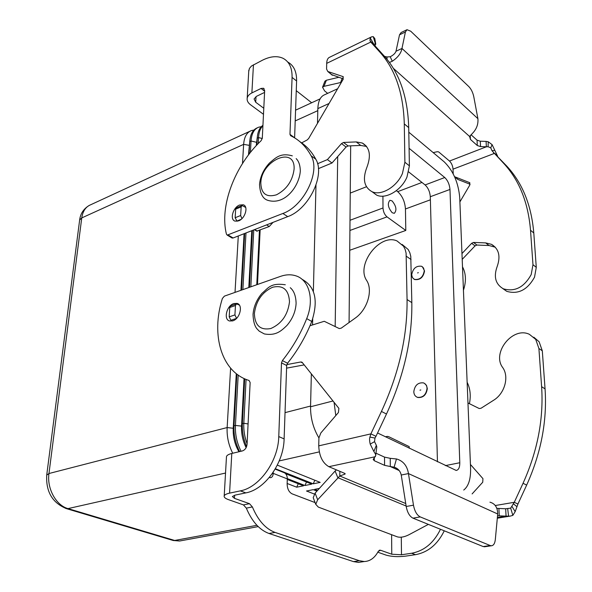 <?xml version="1.0" encoding="UTF-8"?>
<svg xmlns="http://www.w3.org/2000/svg" width="592" height="592" viewBox="0 0 592 592"><rect width="100%" height="100%" fill="white"/><g stroke="black" fill="none" stroke-linecap="round" stroke-linejoin="round"><path stroke-width="0.89" d="M317.564 163.732L327.413 159.603L341.517 143.567L343.523 142.45L356.229 141.917L362.319 143.035C369.808 147.445 371.325 155.57 366.862 167.403C362.4 179.154 364.139 187.257 372.079 191.727C381.255 196.085 396.899 186.843 402.442 173.463L404.891 162.245L404.284 123.891C403.367 93.07 395.204 69.131 379.798 52.052L370.777 42.062L375.084 45.939L384.112 55.929C399.541 73.008 407.747 96.903 408.717 127.62L409.398 165.849L406.978 177.023C401.472 190.343 385.866 199.504 376.69 195.138L372.242 191.852M502.771 288.541L506.737 291.331C518.185 294.638 527.45 289.917 534.524 277.182L536.278 267.347L533.792 232.989C531.416 205.269 522.433 182.995 506.833 166.167L494.438 153.395L503.607 163.266C519.206 180.109 528.182 202.434 530.521 230.229L532.97 264.698L531.202 274.57C524.09 287.364 514.803 292.115 503.333 288.815C495.556 284.271 493.484 276.871 497.132 266.622C500.788 256.314 498.923 248.884 491.545 244.355L485.662 242.898L473.511 242.439L471.646 243.297L461.967 253.561M453.213 173.9L453.035 169.164C452.717 165.775 451.533 163.066 449.498 161.039L438.679 151.915L437.362 151.7L433.174 152.603M459.895 201.902L469.767 185.111L469.471 182.565L454.552 176.697L457.86 179.443L470.1 184.275M457.165 178.865L457.86 179.443M462.204 259.363L475.036 245.895L476.9 245.044L489.029 245.525L495.319 247.204M470.24 135.664L470.411 139.379L469.597 136.478L472.423 133.415C476.575 129.115 478.403 124.202 477.899 118.666L473.778 96.703C472.86 92.456 471.217 89.096 468.834 86.602L410.722 31.213L407 29.704L405.409 31.983L401.968 48.455C401.124 53.199 397.898 57.468 392.281 61.25L389.395 62.441M453.035 169.164L494.438 153.395L492.011 150.738L490.753 147.867L488.097 146.72L486.372 146.786L486.084 141.399L488.237 141.777L492.085 144.618L497.672 156.31M486.084 141.399L480.29 141.207L477.048 140.149L471.062 134.776M470.411 139.379L477.315 145.536L480.563 146.587L486.372 146.786L449.498 161.039M384.519 56.381L387.013 56.95L390.217 56.758C393.325 55.167 395.256 53.332 396.004 51.26L399.519 34.81L401.124 32.523L406.63 29.881M341.355 82.369L323.994 86.336L322.544 87.239L324.927 81.171L326.384 80.246L338.668 77.33M341.036 82.917L340.57 82.54L342.146 78.499M387.035 59.355L387.013 56.95M396.004 51.26L401.968 48.455L477.899 118.666M371.058 37.096L329.707 57.209C327.82 57.972 326.814 60.021 326.695 63.366L370.777 42.062L369.978 40.589L370.215 37.873L371.68 36.8L373.263 36.66L374.795 38.547L375.72 43.875M374.854 45.739L375.772 44.134L375.365 43.667L373.685 44.681M326.695 63.366L326.577 69.064L327.79 71.491L342.953 76.568L343.116 79.35L308.669 138.476L307.204 139.941L301.661 142.872M366.581 146.461L360.75 145.447L348.066 145.943L346.061 147.045L332.008 163L318.4 168.646M273.03 222.377L269.227 226.536L256.743 231.102M343.338 78.899L331.498 74.562M327.413 159.603L332.008 163M245.68 207.437L241.973 205.52L241.151 206.897L240.655 215.518L241.936 218.633M237.081 221.297L235.15 217.745L235.66 209.154L236.489 207.777L241.795 205.594M322.544 87.239L324.594 90.887L327.65 93.358M232.789 320.834L229.681 320.997C223.258 319.665 226.61 305.627 233.796 303.563L237.029 303.4C243.401 304.739 240.004 318.859 232.789 320.834M238.628 220.875C245.184 218.611 248.714 206.312 243.282 204.788L239.553 205.039C233.019 207.385 229.541 219.61 235.017 221.119L238.628 220.875M392.082 200.91C396.27 206.068 397.01 210.204 394.294 213.335L392.193 212.728C387.982 207.592 387.235 203.441 389.936 200.288L392.082 200.91M411.699 274.829L412.446 277.633L414.43 279.372C419.839 280.031 423.125 277.16 424.279 270.751L423.539 267.998L421.608 266.274C416.183 265.564 412.883 268.42 411.699 274.829M422.436 266.763L424.538 270.929C423.384 277.337 420.098 280.208 414.689 279.542L413.852 279.069M418.359 272.675L417.575 272.927L418.359 272.675M427.047 388.411C426.114 394.79 422.94 397.765 417.508 397.336C415.192 396.47 413.956 394.598 413.801 391.726C414.755 385.34 417.959 382.388 423.406 382.869C425.663 383.742 426.876 385.584 427.047 388.411M424.397 383.327L426.499 385.407L427.313 388.567C426.388 394.938 423.206 397.905 417.782 397.484L416.783 397.04M419.98 390.18L420.808 389.973L419.98 390.18M314.359 494.054L306.501 491.005L313.264 489.643L316.957 491.086M317.519 490.465L314.685 489.355L319.377 488.407M277.315 465.127L320.183 482.391L313.242 483.812L275.384 468.731M315.085 502.578L292.071 493.832C288.933 492.144 287.283 488.822 287.127 483.864L287.29 478.891C287.312 476.064 286.41 474.059 284.597 472.867L275.162 469.108M285.625 473.704L311.799 484.108L304.932 485.521L287.29 478.58M287.268 479.439L303.511 485.81L296.718 487.201L287.135 483.479M257.342 127.813C252.828 129.648 250.298 134.236 249.75 141.569L249.054 154.157M244.659 233.477L241.514 290.102M236.859 374.107L233.988 425.803C233.603 434.809 235.483 443.408 239.612 451.6M298.272 483.753L296.718 487.201M236.289 373.663L233.233 428.512C232.908 436.822 234.809 444.577 238.946 451.763M232.723 453.243C228.593 445.095 226.736 436.533 227.143 427.565L230.606 368.165M249.802 140.829L248.477 154.912M244.089 233.707L240.937 290.309M235.017 292.396L238.295 235.971M242.513 163.481L243.63 144.359C244.207 136.944 246.805 132.349 251.43 130.558L253.924 130.062M306.515 482.006L304.932 485.521M241.055 451.252C236.926 443.053 235.046 434.447 235.431 425.433L238.191 375.084M244.045 378.503L241.536 426.388C241.24 433.788 242.772 440.877 246.124 447.648M242.883 289.621L245.991 232.959M250.409 152.433L251.038 140.992C251.593 133.555 254.168 128.945 258.763 127.169L261.309 126.681M257.291 137.196L256.24 145.654M251.785 230.688L248.81 287.534M244.688 378.799L242.357 423.643C242.017 431.45 243.43 439.094 246.598 446.575M262.944 125.312C259.533 127.665 257.631 131.949 257.224 138.18L256.869 144.981M252.421 230.443L249.454 287.305M247.093 443.822C244.592 437.007 243.497 430.162 243.808 423.273L246.072 379.391M250.838 286.817L253.768 229.918M258.216 143.575L258.526 137.588C258.845 132.26 260.31 128.323 262.922 125.763M260.14 230.073L257.49 284.478M314.848 480.238L313.242 483.812M259.437 230.347L256.773 284.73M385.888 436.992L387.235 436.378L388.655 436.667L409.19 446.597L409.213 448.225M382.928 196.167L383.002 207.977C383.261 211.795 384.6 214.755 387.02 216.872L405.794 230.466L349.731 250.275M396.381 190.654L397.706 191.66C402.316 195.856 404.898 201.62 405.453 208.969L405.794 230.466M350.242 193.088L366.455 186.754M311.355 373.863L310.548 406.763C310.474 418.011 313.264 428.386 318.91 437.895M337.655 88.726L324.867 94.646C320.516 96.296 318.178 100.943 317.852 108.595L317.49 123.343M315.973 185.192L313.368 291.56M312.702 318.918L312.554 324.934M437.451 461.827L430.303 196.714C429.881 191.741 428.149 187.819 425.108 184.948L408.695 171.939M409.087 148.289L444.762 177.526C447.774 180.456 449.513 184.43 449.979 189.455L459.792 462.737C459.814 467.436 458.608 470.011 456.173 470.44L377.563 432.981M349.08 322.514L350.671 145.839M408.798 132.194L444.229 161.86C453.161 170.666 458.319 182.499 459.71 197.343L470.581 468.057C470.855 478.928 468.568 486.254 463.736 490.043M335.168 326.592L337.699 156.532M335.797 415.562L334.066 402.331M299.922 141.703C306.427 145.847 311.718 151.685 315.795 159.211C325.474 174.973 308.706 209.383 287.712 216.628L233.122 237.991L232.123 238.058L227.217 235.12L282.88 213.475C303.896 206.142 320.76 171.569 311.111 155.792C306.057 146.483 299.234 139.793 290.635 135.723L289.969 134.362L292.078 77.404C292.233 67.917 289.214 61.546 283.013 58.297C277.219 55.648 270.381 56.277 262.5 60.184L251.459 66.038L249.439 68.391L248.736 71.432M263.492 114.315L250.512 104.754C247.937 102.793 246.827 100.603 247.19 98.176C247.626 96.037 249.195 94.291 251.881 92.929L261.042 88.46L264.639 91.198M264.58 92.411L256.44 96.348L254.079 98.99L255.714 102.253L263.788 108.255M287.749 62.034C293.787 65.357 296.74 71.676 296.599 80.993L294.616 137.788L289.969 134.362M232.123 238.058L231.746 237.829M227.217 235.12L226.47 234.217C219.314 206.386 234.661 165.679 261.094 140.718L262.293 138.276L264.661 90.702L263.492 88.245L261.042 88.46M296.259 90.672L311.658 102.756M462.5 266.8C466.037 273.534 466.355 281.348 463.44 290.243M273.193 472.268L273.208 473.563C273.016 476.042 272.113 477.426 270.492 477.707L269.308 477.492M353.483 561.608L359.366 560.728L364.287 561.534L358.419 562.4L353.483 561.608L269.02 533.488C259.555 530.003 251.992 521.552 246.331 508.128L243.445 504.902L228.379 499.604C225.263 498.471 223.872 497.243 224.205 495.918C224.649 494.757 226.44 493.824 229.578 493.136L240.308 490.879C259.459 487.482 278.344 460.998 278.765 436.585L281.496 362.889L282.377 360.595C292.492 347.889 300.603 333.895 306.708 318.622C314.574 299.5 309.113 279.676 295.719 275.783C290.983 274.296 285.892 274.496 280.43 276.397L224.39 296.133L222.392 298.457C210.759 334.776 221.319 371.983 249.047 380.478L250.142 382.521L247.071 444.266C246.635 447.737 245.066 449.964 242.365 450.941L231.79 453.465C228.69 454.234 226.921 455.255 226.484 456.543L226.44 457.298M240.308 490.879L245.828 492.884L235.105 495.119L232.397 496.518L234.454 498.346L249.498 503.688L252.384 506.937C258.06 520.412 265.63 528.908 275.073 532.415L359.366 560.728M245.828 492.884C264.957 489.54 283.753 463.196 284.116 438.894L286.676 365.508L287.549 363.229C297.628 350.59 305.694 336.67 311.762 321.471C318.533 300.529 315.255 286.447 301.927 279.217M358.419 562.4L361.83 561.897M377.814 552.203L386.014 555.089C391.482 556.672 397.942 557.028 405.394 556.162L415.473 554.674C428.016 552.329 437.621 544.381 444.266 530.809M364.287 561.534C370.081 561.283 374.743 557.901 378.266 551.374L380.56 550.242L391.771 554.223L401.502 554.763L411.595 553.261C424.168 550.9 433.795 542.901 440.478 529.278M469.412 403.677C471.017 395.722 470.263 388.596 467.14 382.277M310.001 325.733L324.253 321.286L339.312 328.582L341.244 328.146L355.089 318.2C367.306 309.86 373.219 290.406 366.685 280.527C355.733 264.683 379.761 233.078 397.025 240.944L403.507 246.213L405.128 249.402L406.097 253.073L407.059 299.537C407.481 336.152 398.949 373.456 381.44 411.447L370.873 433.877L375.987 436.319L386.487 414.008C403.885 376.223 412.335 339.098 411.832 302.63L410.781 256.351L409.812 252.695L408.184 249.506L402.094 244.407M495.267 505.531L514.27 502.297L517.926 504.044L515.181 511.621L512.842 515.373L510.134 516.128L506.064 516.128L505.672 508.765L510.674 508.136L514.27 502.297L523.047 483.272C537.558 451.052 543.745 418.855 541.613 386.672L538.905 348.473L535.723 339.386L529.374 334.31C512.731 326.222 491.523 352.869 502.704 367.565C509.372 376.704 504.769 393.532 493.647 400.229L481.044 408.251L479.239 408.539L467.969 402.96M533.799 337.196L539.127 341.784L542.309 350.841L545.054 388.9C547.223 420.964 541.088 453.028 526.658 485.1L517.926 504.044M470.44 464.468L482.946 478.647L482.732 482.236L472.113 493.92M485.151 546.682L483.205 546.564L490.198 545.535L491.33 545.78C493.528 545.617 494.86 543.53 495.326 539.512L497.702 513.982C497.635 507.522 495.053 503.585 489.947 502.179M496.851 508.343L505.672 508.765M497.369 517.541L506.064 516.128L497.532 515.75M339.852 471.328L339.793 475.998L317.667 499.759L315.743 504.295L318.318 507.092L397.254 536.826C400.407 537.743 404.284 537.062 408.88 534.776L428.364 524.379M490.198 545.535L420.253 516.912C416.916 515.173 414.652 511.266 413.475 505.183L408.45 473.585L401.243 475.021C400.259 470.966 397.891 468.353 394.139 467.169L390.306 466.533L390.239 458.334L396.625 458.978C403.285 460.99 407.222 465.86 408.45 473.585L497.702 513.982M401.243 475.021L406.201 506.486C407.363 512.539 409.627 516.431 412.979 518.155L483.205 546.564M390.239 458.334L384.519 457.113L375.92 453.169M406.127 506.027L337.817 477.677L335.116 471.032L336.426 469.878M335.116 471.032L315.107 493.129L313.205 497.672L313.693 498.945M405.735 503.533L339.793 475.998L345.055 474.081L345.084 473.533L328.856 466.681C322.566 463.011 319.192 456.069 318.74 445.857L318.91 437.932L320.827 432.974L338.432 412.498L338.883 408.362L302.312 362.533L300.758 361.986L286.831 364.591M375.987 436.319L374.965 438.05L374.536 441.654L376.349 445.332L373.863 451.496C375.409 453.82 376.016 455.181 375.683 455.588L373.182 459.414L374.299 460.724L384.563 465.334L390.306 466.533L399.186 470.544M286.587 368.143L304.199 364.894M373.863 451.496L370.207 444.096C369.475 440.907 369.378 438.576 369.926 437.103L370.873 433.877L318.74 445.857M376.349 445.332L376.786 446.953L375.742 454.848M236.275 303.955L230.813 305.835L229.755 307.477L229.193 316.846L230.88 320.279L232.249 320.99M236.571 318.348L234.92 314.922L235.461 305.516L236.511 303.874L239.346 305.08M404.891 162.245L409.398 165.849M493.469 152.751L496.599 154.69M488.097 146.72L488.237 141.777M490.753 147.867L492.085 144.618M492.011 150.738L494.586 150.338M480.29 141.207L480.563 146.587M477.048 140.149L477.315 145.536M536.278 267.347L532.97 264.698M489.029 245.525L485.662 242.898M476.9 245.044L473.511 242.439M475.036 245.895L471.646 243.297M469.93 183.009L469.323 182.491M458.141 179.576L454.819 176.816M506.833 166.167L503.607 163.266M533.792 232.989L530.521 230.229M469.597 136.478L393.288 68.28M390.217 56.758L392.281 61.25M399.519 34.81L405.409 31.983M375.365 43.667L373.263 36.66M373.123 44.178L369.978 40.589M373.848 44.289L370.215 37.873M379.798 52.052L384.112 55.929M356.229 141.917L360.75 145.447M343.523 142.45L348.066 145.943M341.517 143.567L346.061 147.045M266.615 224.886L269.227 226.536M254.701 229.548L257.313 231.176M342.805 76.501L343.412 77.012M328.072 71.61L332.475 75.258M404.284 123.891L408.717 127.62M241.151 206.897L235.66 209.154M240.655 215.518L235.15 217.745M241.166 219.321L236.756 221.097M326.384 80.246L323.994 86.336M289.503 301.787C287.875 314.811 281.659 323.72 270.855 328.516C260.31 330.506 254.819 325.496 254.382 313.471C256.047 300.869 262.115 292.13 272.594 287.253C283.102 284.841 288.741 289.68 289.503 301.787M294.091 169.171C295.46 145.232 261.013 160.447 260.82 183.209C261.272 193.821 266.489 197.684 276.486 194.805C286.713 189.418 292.581 180.878 294.091 169.171M319.295 451.881L279.224 460.924M225.53 473.045L67.999 508.602L65.497 508.358M256.928 525.311L174.684 540.466L67.999 508.602C56.04 505.413 46.753 488.437 48.966 473.519L46.716 475.139M182.077 540.548L179.568 541.014L172.176 540.178M233.921 428.334L227.143 427.565L48.966 473.519L81.748 217.923C82.776 211.122 85.796 206.719 90.805 204.706L249.854 131.283M249.543 145.395L243.63 144.359L81.748 217.923L79.646 220.039C80.371 213.719 83.576 208.843 89.251 205.409M242.291 426.196L235.431 425.433L233.988 425.803M257.024 142.013L256.417 142.287L251.038 140.992L249.75 141.569M248.085 423.946L243.808 423.273L242.357 423.643M262.278 138.498L258.526 137.588L257.224 138.18M317.8 110.652L295.208 120.916M310.563 406.053L285.033 412.639M387.02 216.872L349.909 230.466M383.002 207.977L349.998 220.283M430.391 199.815L405.453 208.969M79.587 220.468L46.753 474.858C45.739 491.626 52.34 502.897 66.563 508.676L173.249 540.503L179.568 541.014L258.201 526.606M459.792 462.737L445.339 465.623M449.979 189.455L430.303 196.714M444.762 177.526L425.108 184.948M329.056 103.482L317.852 108.595M332.993 400.984L310.548 406.763M421.955 182.447L397.706 191.66M253.45 64.772L251.881 92.929M256.025 96.57L255.714 102.253M228.216 235.054L233.122 237.991M292.078 77.404L296.599 80.993M311.111 155.792L315.795 159.211M282.88 213.475L287.712 216.628M287.29 478.891L273.215 473.363M272.142 473.792L273.208 473.563M231.79 453.465L229.578 493.136M234.624 495.23L234.454 498.346M278.765 436.585L284.116 438.894M281.496 362.889L286.676 365.508M282.377 360.595L287.549 363.229M306.708 318.622L311.762 321.471M243.445 504.902L249.498 503.688M246.331 508.128L252.384 506.937M269.02 533.488L275.073 532.415M391.771 554.223L391.608 534.694M401.287 537.188L401.502 554.763M415.473 554.674L411.595 553.261M378.991 550.486L380.56 550.242M542.309 350.841L538.905 348.473M510.674 508.136L512.842 515.373M507.684 508.676L508.572 516.194M513.264 503.703L516.942 506.671M511.851 506.271L515.181 511.621M526.658 485.1L523.047 483.272M545.054 388.9L541.613 386.672M499.271 515.891L498.901 508.535M412.979 518.155L420.253 516.912M345.055 474.081L345.062 473.526M375.387 456.706L328.856 466.681M396.951 468.442L394.131 467.169L396.462 458.941M406.201 506.486L413.475 505.183M374.965 438.05L369.926 437.103M374.536 441.654L370.207 444.096M374.299 460.724L374.299 457.986M384.563 465.334L384.519 457.113M406.371 256.277L411.07 259.54M300.758 361.986L302.66 362.97M381.44 411.447L386.487 414.008M407.059 299.537L411.832 302.63M236.526 318.392L230.88 320.279M234.92 314.922L229.193 316.846M235.461 305.516L229.755 307.477M317.667 499.759L315.107 493.129M506.737 291.331L503.333 288.815M494.905 246.99L491.545 244.355M469.841 182.876L469.471 182.565M372.079 191.727L376.69 195.138M366.411 146.239L362.319 143.035M256.898 231.198L254.419 229.659M343.323 76.871L342.953 76.568M332.186 75.14L327.79 71.491M292.315 155.844C280.416 152.61 276.05 157.561 269.53 162.963C263.551 169.438 260.221 176.608 259.533 184.475C260.029 193.562 262.826 198.86 267.917 200.362C284.915 205.52 299.212 186.317 300.299 171.162M296.096 303.526C295.608 311.614 292.522 318.962 286.831 325.57C280.867 331.276 275.82 335.901 264.365 333.947L259.252 331.18L256.935 328.775C254.582 325.948 253.287 321.204 253.036 314.537C253.628 306.782 256.602 299.707 261.96 293.336C268.45 287.978 270.433 282.65 285.3 284.759M296.163 158.612C298.782 161.157 300.159 165.22 300.307 170.807M290.258 287.705C293.913 290.724 295.859 295.896 296.104 303.222M320.109 98.857L295.578 110.179M386.68 436.504L385.451 436.785M248.81 70.152L247.19 98.176M264.113 88.711L263.492 88.245M226.484 456.543L224.205 495.918M237.029 303.4L238.583 304.236M379.938 550.138L379.546 550.197M510.134 516.128L497.31 518.2M491.33 545.78L484.345 546.801M301.513 362.008L302.09 362.304M315.743 504.295L313.205 497.672"/></g></svg>

